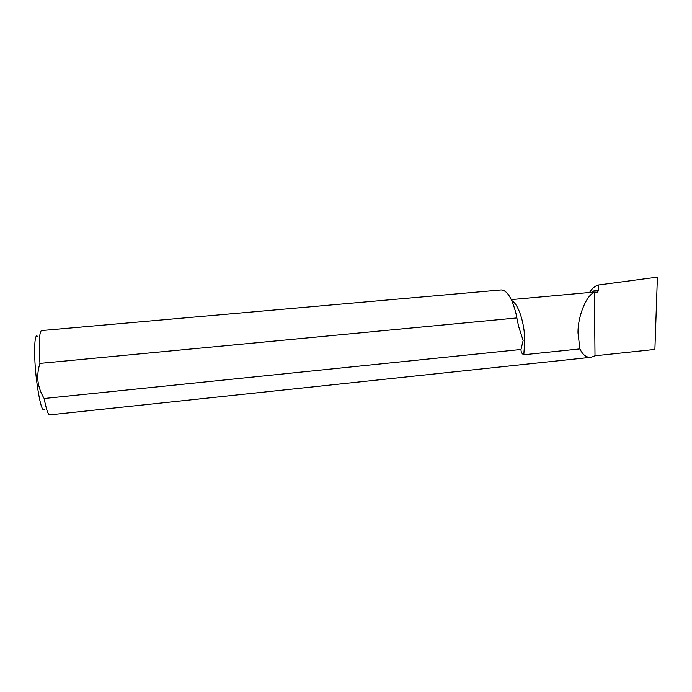 <?xml version="1.0" encoding="UTF-8"?>
<svg xmlns="http://www.w3.org/2000/svg" width="692" height="692" viewBox="0 0 692 692"><rect width="100%" height="100%" fill="white"/><g stroke="black" fill="none" stroke-linecap="round" stroke-linejoin="round"><path stroke-width="1.04" d="M520.998 349.477L44.167 398.497C40.914 393.186 38.864 387.485 38.008 381.413C37.377 375.306 38.025 369.303 39.937 363.395C38.726 342.947 39.254 332.004 41.52 330.568L501.155 289.939C507.063 290.182 511.993 298.018 515.955 313.45L518.576 326.295L523.135 340.507L520.998 349.477C520.955 352.081 521.898 353.837 523.809 354.754L579.913 348.915L578.019 333.129C577.604 316.4 586.678 294.567 594.411 292.526L597.187 292.275L598.563 290.657L598.511 284.983C595.085 285.831 592.101 288.33 589.567 292.482M44.79 409.344C42.385 412.605 39.686 403.246 36.676 381.249C33.441 355.532 34.245 330.603 37.783 336.883M594.411 292.526L595.008 355.792L654.892 349.434L657.4 277.12L598.511 284.983M595.008 355.792L590.83 357.306C586.375 357.652 582.733 354.858 579.913 348.915M44.167 398.497C46.243 409.379 48.077 414.837 49.668 414.88L590.83 357.306M39.937 363.395L516.907 317.939M523.809 354.754L524.796 340.291C524.51 322.507 518.265 303.918 511.769 300.605M597.187 292.275L594.679 292.024L511.302 299.601M598.563 290.657C596.046 289.991 593.71 290.545 591.548 292.301M516.941 318.303L518.576 326.295"/></g></svg>
